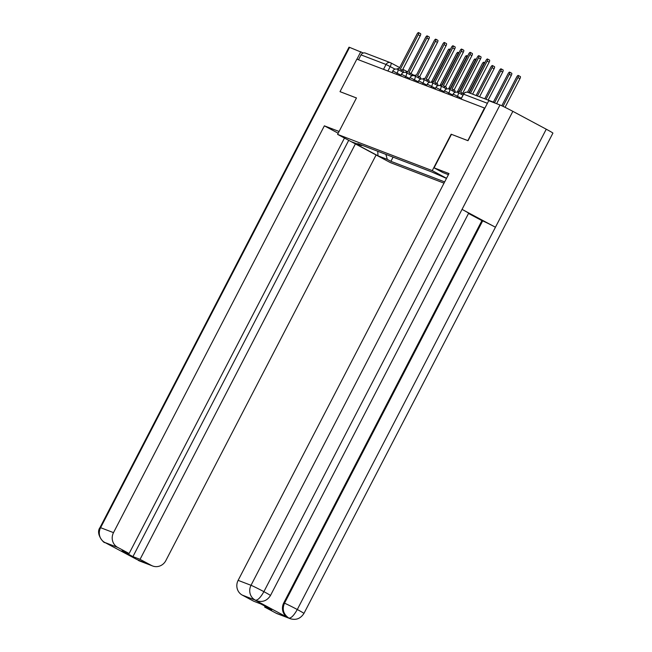 <?xml version="1.0" encoding="UTF-8"?>
<svg xmlns="http://www.w3.org/2000/svg" width="652" height="652" viewBox="0 0 652 652"><rect width="100%" height="100%" fill="white"/><g stroke="black" fill="none" stroke-linecap="round" stroke-linejoin="round"><path stroke-width="0.98" d="M467.843 140.645L484.46 108.012L356.856 59.136L340.01 91.647L356.465 97.955L337.581 134.385L390.377 162.609L444.02 183.155M467.606 140.522L451.151 134.214L432.268 170.645L337.581 134.385M495.463 103.252L493.401 102.144A3.684 3.488 111 0 0 491.584 101.761M358.502 59.764L361.021 54.89A3.684 3.488 -69 0 1 365.422 53.097L390.442 62.682A3.684 3.488 111 0 0 386.049 64.475L361.021 54.89M385.878 154.377L387.296 159.39L378.013 155.836L352.153 142.006L361.436 145.559L362.194 145.306M446.473 178.412L431.73 171.941L357.818 143.627L361.436 145.559M387.296 159.39L390.907 161.321L444.664 181.908M446.547 178.281L432.268 170.645M276.138 613.206L289.04 618.153A11.051 10.465 -69 0 0 290.164 618.666L277.271 613.728A11.051 10.465 -69 0 1 276.138 613.206L264.671 607.077L271.794 609.807L260.873 603.964L253.742 601.234L242.275 595.105A11.051 10.465 -69 0 1 238.127 580.361L251.02 585.3L499.994 104.988L488.755 100.677L468.006 140.71L451.151 134.214M393.083 157.132L390.907 161.321M378.013 155.836L377.728 151.256M401.208 71.272A3.684 1.174 -61.9 0 0 401.061 69.56A3.684 1.174 -61.9 0 0 401.021 69.536L400.304 69.267L418.217 34.711A2.119 0.676 -61.9 0 0 418.576 32.6A2.119 0.676 -61.9 0 0 416.946 34.222L399.032 68.778L398.315 68.501A3.684 1.174 -61.9 0 0 397.052 69.145M418.576 32.6L420.581 33.668A2.119 0.676 118.1 0 1 420.214 35.778L402.349 70.245M401.102 69.585L403.017 70.612A3.684 1.174 118.1 0 1 403.066 70.628A3.684 1.174 118.1 0 1 403.205 72.339M433.107 81.826L448.992 51.174A2.119 0.676 -61.9 0 0 449.358 49.063A2.119 0.676 -61.9 0 0 447.728 50.685L431.339 82.299M409.823 74.572A3.684 1.174 -61.9 0 0 409.684 72.861A3.684 1.174 -61.9 0 0 409.635 72.837L408.918 72.568L426.832 38.012A2.119 0.676 -61.9 0 0 427.19 35.901A2.119 0.676 -61.9 0 0 425.56 37.523L407.647 72.079L406.929 71.801A3.684 1.174 -61.9 0 0 405.666 72.445M427.19 35.901L429.195 36.968A2.119 0.676 118.1 0 1 428.829 39.079L410.964 73.546M409.725 72.885L411.64 73.912A3.684 1.174 118.1 0 1 411.681 73.929A3.684 1.174 118.1 0 1 411.82 75.64M418.437 77.873A3.684 1.174 -61.9 0 0 418.299 76.162A3.684 1.174 -61.9 0 0 418.258 76.137L417.541 75.868L435.446 41.312A2.119 0.676 -61.9 0 0 435.813 39.201A2.119 0.676 -61.9 0 0 434.175 40.823L416.269 75.379L415.552 75.102A3.684 1.174 -61.9 0 0 414.281 75.746M435.813 39.201L437.81 40.269A2.119 0.676 118.1 0 1 437.451 42.38L419.586 76.846M418.339 76.186L420.255 77.213A3.684 1.174 118.1 0 1 420.296 77.229A3.684 1.174 118.1 0 1 420.442 78.941M339.089 131.476L324.37 125.836L338.184 133.22M324.37 125.836L113.505 532.635A11.051 10.465 111 0 0 117.653 547.37L129.12 553.507L344.468 138.061M104.727 542.44L104.695 542.423C104.923 544.102 94.964 534.232 100.017 527.541L348.991 47.221A11.329 0.432 27.4 0 1 349.578 47.376L363.303 53.008M129.12 553.507L121.997 550.777L132.926 556.621L140.05 559.351L151.517 565.48A11.051 10.465 111 0 0 152.649 565.993A11.051 10.465 111 0 0 165.836 560.614L376.098 154.98M137.042 559.587L105.143 542.643M140.05 559.351L355.397 143.905M340.083 91.688L356.457 97.979M360.817 51.679L356.937 59.169M132.926 556.621L348.706 140.335M136.749 559.424L151.517 565.48M448.405 174.687L442.928 172.584L434.077 167.849L448.992 173.562L238.127 580.361M451.437 134.361L434.077 167.849M265.111 606.23L264.671 607.077M499.994 104.988A11.329 0.432 27.4 0 1 512.855 111.345L462.048 209.373A11.329 0.432 27.4 0 1 468.625 213.245L270.466 595.537A11.329 0.432 27.4 0 0 263.889 591.666C260.572 597.517 257.768 600.362 255.486 600.199L242.275 595.105M254.818 599.962L255.943 600.484A11.051 10.465 -69 0 1 254.818 599.962L287.907 617.656A11.051 10.465 -69 0 1 283.75 602.921L481.918 220.62L482.659 220.906A11.329 0.432 27.4 0 1 495.447 227.23L546.254 129.21L512.855 111.345M546.254 129.21A11.329 0.432 27.4 0 1 552.912 133.114L303.938 613.434A11.329 0.432 27.4 0 0 297.288 609.522C293.962 615.382 291.191 618.243 288.966 618.096L287.907 617.656M283.75 602.921L284.5 603.206A11.329 0.432 27.4 0 1 297.288 609.522L495.447 227.23L462.048 209.373L263.889 591.666A11.329 0.432 27.4 0 0 251.02 585.3A11.051 10.465 111 0 0 255.177 600.044M481.918 220.62L468.519 213.457M482.659 220.906L284.5 603.206C281.974 609.229 283.359 614.143 288.649 617.941M441.722 85.127L457.614 54.475A2.119 0.676 -61.9 0 0 457.973 52.364A2.119 0.676 -61.9 0 0 456.343 53.986L439.953 85.599M450.336 88.427L466.229 57.775A2.119 0.676 -61.9 0 0 466.596 55.664A2.119 0.676 -61.9 0 0 464.957 57.286L448.568 88.9M427.06 81.174A3.684 1.174 -61.9 0 0 426.913 79.462A3.684 1.174 -61.9 0 0 426.873 79.438L426.155 79.169L444.069 44.613A2.119 0.676 -61.9 0 0 444.428 42.502A2.119 0.676 -61.9 0 0 442.798 44.124L424.884 78.68L424.167 78.403A3.684 1.174 -61.9 0 0 422.903 79.047M444.428 42.502L446.433 43.57A2.119 0.676 118.1 0 1 446.066 45.681L428.201 80.147M426.954 79.487L428.877 80.514A3.684 1.174 118.1 0 1 428.918 80.53A3.684 1.174 118.1 0 1 429.057 82.242M435.675 84.475A3.684 1.174 -61.9 0 0 435.536 82.763A3.684 1.174 -61.9 0 0 435.487 82.739L434.77 82.47L452.684 47.914A2.119 0.676 -61.9 0 0 453.05 45.803A2.119 0.676 -61.9 0 0 451.412 47.425L433.498 81.981L432.781 81.704A3.684 1.174 -61.9 0 0 431.518 82.348M453.05 45.803L455.047 46.871A2.119 0.676 118.1 0 1 454.68 48.981L436.816 83.448M435.577 82.788L437.492 83.815A3.684 1.174 118.1 0 1 437.533 83.831A3.684 1.174 118.1 0 1 437.679 85.542M444.289 87.775A3.684 1.174 -61.9 0 0 444.151 86.064A3.684 1.174 -61.9 0 0 444.11 86.04L443.393 85.771L461.298 51.215A2.119 0.676 -61.9 0 0 461.665 49.104A2.119 0.676 -61.9 0 0 460.027 50.726L442.121 85.282L441.404 85.004A3.684 1.174 -61.9 0 0 440.133 85.648M461.665 49.104L463.662 50.171A2.119 0.676 118.1 0 1 463.303 52.282L445.438 86.749M444.191 86.088L446.107 87.115A3.684 1.174 118.1 0 1 446.155 87.132A3.684 1.174 118.1 0 1 446.294 88.843M458.959 91.728L474.852 61.068A2.119 0.676 -61.9 0 0 475.21 58.957A2.119 0.676 -61.9 0 0 473.58 60.587L457.191 92.201M468.788 92.69L483.466 64.369A2.119 0.676 -61.9 0 0 483.825 62.258A2.119 0.676 -61.9 0 0 482.195 63.888L467.5 92.234M477.403 95.991L492.081 67.669A2.119 0.676 -61.9 0 0 492.447 65.559A2.119 0.676 -61.9 0 0 490.809 67.189L476.131 95.502M492.447 65.559L494.444 66.634A2.119 0.676 118.1 0 1 494.086 68.745L479.538 96.806M452.912 91.076A3.684 1.174 -61.9 0 0 452.765 89.365A3.684 1.174 -61.9 0 0 452.724 89.34L452.007 89.063L469.921 54.515A2.119 0.676 -61.9 0 0 470.279 52.404A2.119 0.676 -61.9 0 0 468.649 54.026L450.736 88.582L450.019 88.305A3.684 1.174 -61.9 0 0 448.755 88.949M470.279 52.404L472.284 53.472A2.119 0.676 118.1 0 1 471.918 55.583L454.053 90.049M452.806 89.389L454.729 90.416A3.684 1.174 118.1 0 1 454.77 90.432A3.684 1.174 118.1 0 1 454.909 92.144M486.017 99.291L500.703 70.97A2.119 0.676 -61.9 0 0 501.062 68.859A2.119 0.676 -61.9 0 0 499.432 70.489L484.754 98.802M501.062 68.859L503.067 69.935A2.119 0.676 118.1 0 1 502.7 72.046L488.152 100.106M461.526 94.377A3.684 1.174 -61.9 0 0 461.388 92.665A3.684 1.174 -61.9 0 0 461.339 92.641L460.622 92.364L478.535 57.816A2.119 0.676 -61.9 0 0 478.902 55.705A2.119 0.676 -61.9 0 0 477.264 57.327L459.35 91.883L458.633 91.606A3.684 1.174 -61.9 0 0 457.37 92.25M478.902 55.705L480.899 56.773A2.119 0.676 118.1 0 1 480.532 58.884L462.667 93.35M461.429 92.69L463.344 93.709A3.684 1.174 118.1 0 1 463.385 93.733A3.684 1.174 118.1 0 1 463.548 93.888M494.55 102.763L509.318 74.271A2.119 0.676 -61.9 0 0 509.685 72.16A2.119 0.676 -61.9 0 0 508.047 73.79L493.36 102.128M509.685 72.16L511.681 73.236A2.119 0.676 118.1 0 1 511.315 75.347L496.62 103.692M470.451 93.326L487.15 61.117A2.119 0.676 -61.9 0 0 487.517 59.006L489.513 60.074A2.119 0.676 118.1 0 1 489.155 62.184L472.586 94.149M487.517 59.006A2.119 0.676 -61.9 0 0 485.879 60.628L469.187 92.845M503.026 106.341L517.933 77.572A2.119 0.676 -61.9 0 0 518.299 75.461A2.119 0.676 -61.9 0 0 516.661 77.091L501.796 105.771M518.299 75.461L520.296 76.537A2.119 0.676 118.1 0 1 519.937 78.647L505.064 107.335M461.274 98.248L453.295 94.149L452.284 95.681M452.659 94.947L444.672 90.848L443.662 92.38M444.045 91.647L436.058 87.547L435.047 89.079M435.422 88.346L427.443 84.247L426.424 85.779M426.807 85.053L418.82 80.946L417.81 82.478M418.193 81.753L410.206 77.645L409.195 79.177M409.57 78.452L401.591 74.344L400.572 75.876M400.956 75.151L392.969 71.044L391.958 72.576M395.079 69.136L386.049 64.475L383.523 69.348M387.907 71.027L390.23 66.545A3.684 1.174 118.1 0 0 390.858 62.877A3.684 3.684 0 0 0 390.442 62.682A3.684 3.488 111 0 1 390.817 62.853A3.684 1.174 118.1 0 1 390.858 62.877L399.652 67.58L390.898 62.902M407.744 71.899L402.846 69.283L407.736 71.907M411.852 74.108L414.517 75.526L411.852 74.1M420.491 78.721L421.037 79.014L420.491 78.721M456.848 97.433L457.476 96.219A3.684 1.174 -61.9 0 0 458.103 92.551A3.684 1.174 -61.9 0 0 458.063 92.527M448.226 94.132L448.861 92.918A3.684 1.174 -61.9 0 0 449.489 89.251A3.684 1.174 -61.9 0 0 449.448 89.226M439.611 90.832L440.239 89.617A3.684 1.174 -61.9 0 0 440.874 85.95A3.684 1.174 -61.9 0 0 440.825 85.925M430.996 87.531L431.624 86.317A3.684 1.174 -61.9 0 0 432.252 82.649A3.684 1.174 -61.9 0 0 432.211 82.625M422.374 84.23L423.009 83.016A3.684 1.174 -61.9 0 0 423.637 79.348A3.684 1.174 -61.9 0 0 423.596 79.324M413.759 80.929L414.387 79.715A3.684 1.174 -61.9 0 0 415.022 76.048A3.684 1.174 -61.9 0 0 414.974 76.023M405.145 77.629L405.772 76.414A3.684 1.174 -61.9 0 0 406.4 72.747A3.684 1.174 -61.9 0 0 406.359 72.722M396.522 74.328L397.149 73.114A3.684 1.174 -61.9 0 0 397.785 69.446A3.684 1.174 -61.9 0 0 397.744 69.422M461.078 99.055L463.605 94.181L460.899 98.982M487.403 103.293L463.605 94.181A3.684 3.488 111 0 1 467.997 92.388A3.684 3.684 0 0 0 463.409 94.132M418.217 34.711L420.214 35.778M426.832 38.012L428.829 39.079M435.446 41.312L437.451 42.38M117.653 547.37L104.842 542.488M349.578 47.376L100.604 527.696L113.505 532.635M100.017 527.541A11.329 0.432 27.4 0 1 100.604 527.696A11.051 10.465 111 0 0 104.76 542.431M152.649 565.993L139.748 561.054A11.051 10.465 -69 0 1 138.615 560.541M444.069 44.613L446.066 45.681M452.684 47.914L454.68 48.981M461.298 51.215L463.303 52.282M494.086 68.745L492.081 67.669M469.921 54.515L471.918 55.583M502.7 72.046L500.703 70.97M478.535 57.816L480.532 58.884M511.315 75.347L509.318 74.271M487.15 61.117L489.155 62.184M519.937 78.647L517.933 77.572M403.498 72.502L397.785 69.446A3.684 3.684 0 0 0 392.781 70.995M412.113 75.803L406.4 72.747A3.684 3.684 0 0 0 401.396 74.295M420.736 79.104L415.022 76.048A3.684 3.684 0 0 0 410.01 77.596M429.35 82.405L423.637 79.348A3.684 3.684 0 0 0 418.633 80.897M437.965 85.697L432.252 82.649A3.684 3.684 0 0 0 427.247 84.198M446.587 88.998L440.874 85.95A3.684 3.684 0 0 0 435.862 87.498M455.202 92.299L449.489 89.251A3.684 3.684 0 0 0 444.485 90.799M462.904 95.111L458.103 92.551A3.684 3.684 0 0 0 453.099 94.1M467.997 92.388L493.026 101.973M401.061 69.56L403.066 70.628M450.304 49.568L449.358 49.063M409.684 72.861L411.681 73.929M418.299 76.162L420.296 77.229M139.748 561.054L138.191 560.337M290.164 618.666C295.902 620.443 300.49 618.699 303.938 613.434M256.692 600.769C262.487 602.529 267.075 600.785 270.466 595.537M458.918 52.869L457.973 52.364M467.541 56.17L466.596 55.664M426.913 79.462L428.918 80.53M435.536 82.763L437.533 83.831M444.151 86.064L446.155 87.132M476.156 59.462L475.21 58.957M484.77 62.763L483.825 62.258M452.765 89.365L454.77 90.432M461.388 92.665L463.385 93.733"/></g></svg>
